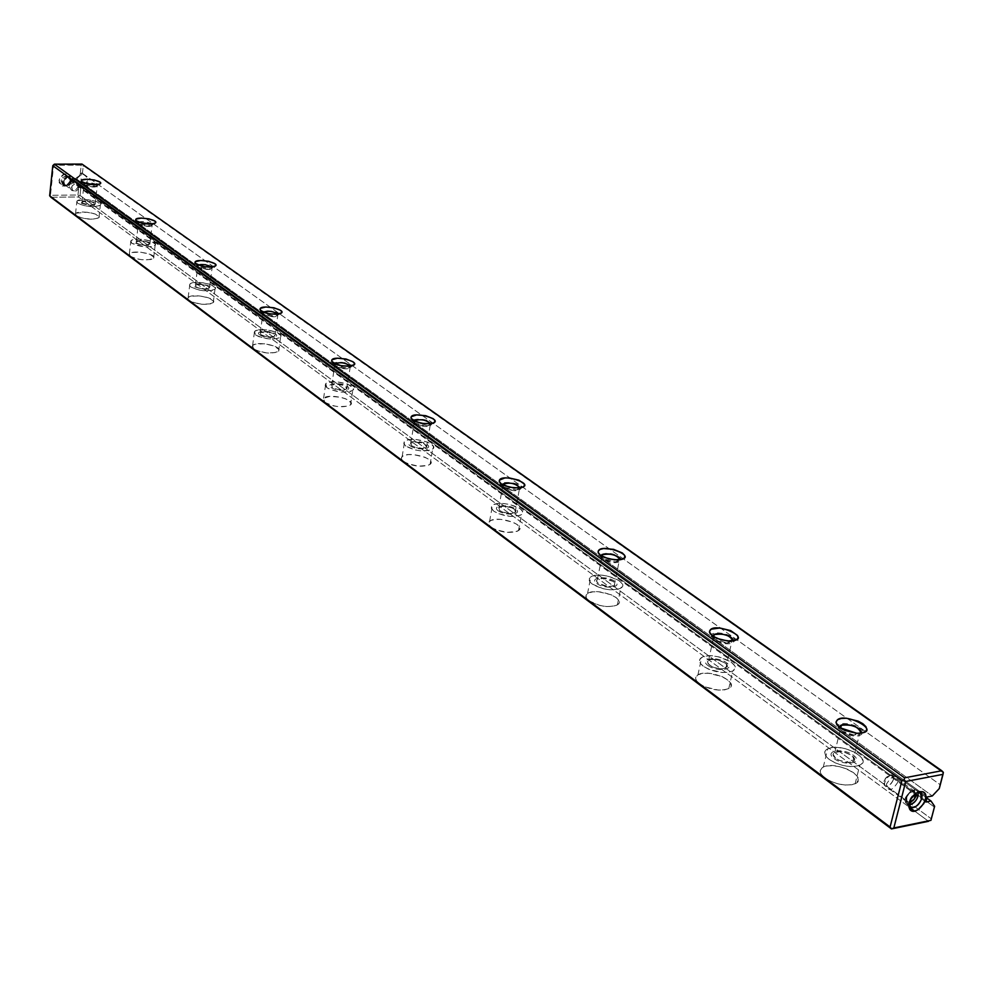 <?xml version="1.0" encoding="UTF-8"?>
<svg xmlns="http://www.w3.org/2000/svg" width="993" height="993" viewBox="0 0 993 993"><rect width="100%" height="100%" fill="white"/><g stroke="black" fill="none" stroke-linecap="round" stroke-linejoin="round"><path stroke-width="0.74" stroke-dasharray="4.96 3.72" d="M50.941 197.272L78.435 196.962L908.831 806.825L78.435 196.962L78.919 195.981L78.435 196.962L50.941 197.272M914.603 811.058L928.529 821.298L914.603 811.058M824.873 777.978L830.793 781.392L838.03 783.887L845.465 785.066L851.932 784.743L856.45 782.98L858.324 780.051L857.294 776.427L853.521 772.653L847.625 769.29L840.475 766.857L833.152 765.69L826.735 765.988L822.204 767.701L820.243 770.568L821.174 774.18L824.873 777.978C819.275 773.373 818.753 769.736 823.284 767.068C835.821 760.092 869.545 777.556 855.159 783.738C845.688 786.506 835.585 784.582 824.873 777.978M699.407 683.755L704.707 686.771L718.311 690.098L724.505 689.899L728.999 688.434L731.084 685.952L730.463 682.812L727.261 679.51L721.973 676.543L708.543 673.266L702.399 673.453L697.918 674.868L695.758 677.313L696.267 680.441L699.407 683.755C694.951 680.143 694.455 677.176 697.93 674.855C708.406 668.016 740.977 682.365 728.788 688.559C719.714 691.562 709.921 689.961 699.407 683.755M588.948 600.79L599.846 605.482L606.4 606.512L612.346 606.413L616.765 605.196L618.999 603.061L618.713 600.318L615.97 597.414L611.204 594.782L598.68 591.778L592.784 591.865L588.365 593.044L586.069 595.155L586.267 597.873L588.948 600.79C585.361 597.923 584.889 595.49 587.546 593.504C596.284 586.937 627.75 598.779 617.41 604.824C608.746 607.964 599.251 606.624 588.948 600.79M490.939 527.184L495.271 529.579L507.138 532.385L517.192 531.342L519.538 529.492L519.513 527.097L517.142 524.515L512.822 522.157L501.08 519.389L495.42 519.401L491.076 520.394L488.68 522.206L488.63 524.602L490.939 527.184L488.419 523.956L489.623 521.188C496.885 514.97 527.283 524.825 518.507 530.622C510.228 533.8 501.043 532.658 490.939 527.184M403.394 461.435L407.341 463.594L418.5 466.189L428.256 465.369L430.664 463.768L430.85 461.646L428.802 459.349L424.843 457.214L413.796 454.657L408.371 454.608L404.101 455.439L401.656 457.016L401.395 459.126L403.394 461.435L401.296 458.791L402.165 456.482C408.21 450.636 437.541 458.915 430.068 464.389C422.174 467.554 413.287 466.573 403.394 461.435M324.723 402.351L333.325 405.839L338.874 406.72L348.32 406.087L350.777 404.685L351.125 402.81L345.713 398.814L340.785 397.299L330.073 396.331L323.408 398.404L322.986 400.278L324.723 402.351L323.581 398.23C328.621 392.781 356.921 399.807 350.517 404.945C342.982 408.036 334.38 407.167 324.723 402.351M253.637 348.953L256.988 350.74L266.943 352.999L276.104 352.527L278.574 351.286L279.07 349.623L274.167 345.998L264.299 343.764L255.176 344.211L252.669 345.427L252.123 347.091L253.637 348.953L252.594 345.502C256.802 340.45 284.097 346.495 278.586 351.274C271.387 354.265 263.071 353.483 253.637 348.953M189.092 300.482L192.195 302.108L201.641 304.23L210.528 303.883L213.011 302.803L213.607 301.301L209.151 297.999L199.779 295.914L190.941 296.237L188.422 297.304L187.776 298.794L189.092 300.482L188.136 297.565C191.661 292.885 218.001 298.136 213.234 302.592C206.333 305.447 198.29 304.739 189.092 300.482M130.232 256.268L137.282 258.999L142.098 259.756L150.725 259.533L153.207 258.565L153.89 257.224L149.806 254.208L140.894 252.234L132.317 252.445L129.81 253.389L129.065 254.742L130.232 256.268L129.363 253.798C132.317 249.454 157.738 254.084 153.592 258.217C146.964 260.923 139.181 260.278 130.232 256.268M76.324 215.791L82.965 218.311L92.15 219.254L98.431 218.063L99.188 216.846L95.44 214.078L86.937 212.217L76.113 213.172L75.307 214.389L76.324 215.791L75.542 213.669C78.025 209.647 102.589 213.768 98.952 217.604C92.572 220.161 85.026 219.565 76.324 215.791M80.023 195.46L931.037 818.629L934.624 806.291L931.037 818.629L80.023 195.46L80.855 187.801L934.128 806.875L78.956 185.865L77.963 195.013L50.469 195.311L53.61 165.235L81.203 165.136L80.21 174.346L75.828 178.492L72.055 178.517L71.695 181.806L75.468 181.781L80.855 187.801L80.023 195.46L78.919 195.981L80.023 195.46M71.012 180.167L69.733 175.736L65.662 173.912L63.304 174.408L59.679 177.834L59.17 182.662L62.075 186.039L66.68 186.001L70.304 182.575L71.012 180.167M939.279 788.554L939.974 784.569L82.431 173.291L75.828 178.492L932.315 795.952L75.828 178.492L72.055 178.517L919.841 791.607L72.055 178.517L71.695 181.806L925.91 802.034L71.695 181.806L75.468 181.781L78.956 185.865L77.963 195.013L78.919 195.981L77.963 195.013L50.469 195.311L53.274 164.701L81.203 165.136L80.21 174.346L82.431 173.291L939.974 784.569L943.35 772.355L939.279 788.554M926.941 798.074L75.468 181.781L926.941 798.074M82.431 173.291L83.263 165.583L943.089 772.691L82.32 164.615L83.263 165.583L82.431 173.291M82.506 203.217L82.059 202.038C88.154 200.611 92.535 201.356 95.204 204.248C91.629 205.65 87.396 205.303 82.506 203.217L82.382 201.765L85.907 201.132L91.021 201.666L95.328 203.826L91.381 205.141L82.506 203.217M84.517 184.835L84.678 183.283L84.517 184.835C89.42 186.895 93.665 187.255 97.24 185.902L96.805 184.748L96.333 186.399L84.517 184.835M77.677 203.267L84.343 205.774L93.541 206.73L99.821 205.576L100.591 204.372L96.83 201.641L88.303 199.792L77.466 200.698L76.66 201.889L77.677 203.267L76.895 201.182C79.378 197.235 103.98 201.368 100.355 205.129C93.963 207.636 86.403 207.016 77.677 203.267M136.724 243.173L136.24 241.796C142.756 240.294 147.287 241.125 149.831 244.278C146.12 245.767 141.751 245.395 136.724 243.173L136.475 241.584L140.063 240.852L145.375 241.386L149.993 243.732L146.021 245.221L140.683 244.688L136.724 243.173M138.983 224.108L138.908 222.444L138.983 224.108C144.022 226.292 148.404 226.665 152.115 225.237L151.867 224.083L151.035 225.808L138.983 224.108M131.746 243.285L130.877 240.84C133.832 236.582 159.302 241.212 155.156 245.259C148.528 247.915 140.721 247.257 131.746 243.285L143.65 246.761L152.289 246.549L154.771 245.619L155.454 244.29L151.358 241.311L142.433 239.338L137.729 239.139L131.324 240.455L130.592 241.771L131.746 243.285M62.274 181.62C64.694 187.689 67.76 187.665 71.471 181.545C69.063 175.476 65.997 175.5 62.274 181.62M63.614 181.818L64.644 184.686L67.561 185.381L70.168 183.37L70.515 180.167L68.331 178.181L66.754 178.194L64.135 180.205L63.614 181.818M70.218 180.639C68.927 184.835 66.432 186.2 62.745 184.748C60.002 178.802 61.914 176.084 68.467 176.568L70.218 180.639M71.471 181.545C70.18 185.753 67.685 187.118 63.999 185.666C61.256 179.721 63.167 176.99 69.733 177.474L71.471 181.545M58.959 180.254C62.137 188.211 66.159 188.186 71.012 180.167C67.859 172.199 63.837 172.236 58.959 180.254M61.02 180.701C63.44 186.771 66.506 186.746 70.218 180.639C67.797 174.569 64.744 174.582 61.02 180.701M930.689 820.628L931.037 818.629L930.689 820.628M82.009 164.081L81.203 165.136L82.009 164.081M49.985 196.291L50.469 195.311L49.985 196.291M71.546 187.603L72.563 190.495L75.493 191.177L78.112 189.154L78.459 185.939L77.615 184.648L74.698 183.953L72.067 185.989L71.546 187.603M70.689 181.756C69.696 184.983 67.785 186.039 64.942 184.934C62.832 180.354 64.309 178.256 69.349 178.628L70.689 181.756M78.646 187.54C77.64 190.78 75.716 191.848 72.861 190.73C70.751 186.138 72.241 184.028 77.305 184.4L78.646 187.54M905.666 798.608C907.676 793.146 910.854 790.242 915.211 789.919L918.153 792.513L916.75 790.453C911.524 786.456 901.284 800.929 906.957 804.28L909.166 804.851L905.889 803.064L905.666 798.608M906.299 797.739L909.898 792.389L913.634 791.061L915.956 793.32L914.814 791.483C908.123 792.191 905.616 795.728 907.292 802.096L909.253 802.518L906.472 801.165L906.299 797.739M909.265 801.239L912.207 795.902L916.887 792.737C912.145 794.81 909.514 798.434 908.992 803.585L909.265 801.239M883.931 781.392L886.811 776.663L891.081 774.788C898.677 775.57 887.494 791.347 884.08 784.681L883.931 781.392M893.415 779.579L892.397 775.223C885.719 775.893 883.249 779.393 884.949 785.724C888.487 786.704 891.304 784.656 893.415 779.579M920.772 792.277L927.239 796.957L920.772 792.277M190.805 286.989L198.339 289.919L203.391 290.713L212.291 290.403L214.773 289.335L215.369 287.871L210.888 284.606L201.505 282.521L192.654 282.806L190.135 283.861L189.489 285.326L190.805 286.989L189.849 284.122C193.374 279.517 219.763 284.768 214.997 289.137C208.096 291.917 200.027 291.21 190.805 286.989M195.931 286.816L195.547 285.065L199.183 284.209L207.189 285.475L209.684 287.312L207.947 288.727L202.969 288.901L197.681 287.722L195.931 286.816L195.398 285.202C202.411 283.626 207.103 284.569 209.473 288.007C205.613 289.571 201.107 289.174 195.931 286.816M198.476 266.993L198.178 265.205L198.476 266.993C203.664 269.326 208.182 269.736 212.055 268.222L211.993 267.055L210.739 268.855L198.476 266.993M260.861 334.678L260.265 332.754C267.849 331.128 272.715 332.208 274.862 335.982C270.828 337.62 266.161 337.186 260.861 334.678L260.303 332.729L264.001 331.736L272.38 333.065L275.123 335.075L273.46 336.677L271.163 336.999L265.367 336.441L260.861 334.678M263.728 314.049L263.182 312.125L263.728 314.049C269.053 316.519 273.733 316.966 277.767 315.389L277.891 314.21L276.166 316.097L263.728 314.049M255.573 334.926L258.937 336.689L268.917 338.936L278.09 338.489L280.572 337.285L281.056 335.634L276.128 332.059L266.248 329.837L257.113 330.247L254.605 331.439L254.059 333.077L255.573 334.926L254.531 331.513C258.726 326.548 286.083 332.568 280.585 337.272C273.373 340.189 265.032 339.407 255.573 334.926M326.92 387.717L325.778 383.658C330.806 378.296 359.168 385.309 352.776 390.348C345.241 393.377 336.615 392.496 326.92 387.717L330.557 389.653L341.108 392.061L350.579 391.465L353.024 390.088L353.384 388.238L347.947 384.291L337.496 381.908L328.087 382.479L325.592 383.832L325.183 385.669L326.92 387.717M332.382 387.382L331.625 385.21L335.349 384.068L344.149 385.458L347.19 387.68L345.601 389.479L343.268 389.864L337.198 389.318L332.382 387.382L331.724 385.098C339.966 383.447 345.005 384.688 346.855 388.846C342.635 390.547 337.806 390.05 332.382 387.382M335.634 365.883L334.827 363.798L335.634 365.883C341.096 368.515 345.936 369.011 350.144 367.373L350.467 366.181L348.183 368.167L335.634 365.883M405.901 446.167L403.791 443.548L404.66 441.277C410.705 435.542 440.11 443.784 432.638 449.159C424.731 452.249 415.831 451.256 405.901 446.167L415.198 449.966L421.057 450.896L430.825 450.114L433.221 448.538L433.407 446.453L431.347 444.181L427.387 442.071L416.315 439.514L410.866 439.452L406.596 440.259L404.151 441.811L403.89 443.883L405.901 446.167M411.536 445.72L410.829 442.977C419.84 441.339 425.054 442.816 426.494 447.384C422.087 449.121 417.097 448.575 411.536 445.72L410.531 443.288L414.292 441.959L423.564 443.424L426.928 445.882L426.816 447.049L423.068 448.402L416.725 447.843L411.536 445.72M415.235 423.279L414.155 420.995L415.235 423.279C420.833 426.084 425.836 426.655 430.254 424.967L430.763 423.763L427.846 425.823L415.235 423.279M499.616 510.65L498.871 507.336C502.942 503.91 519.984 509.409 515.094 512.574C510.464 514.324 505.313 513.691 499.616 510.65L498.325 507.907L502.098 506.356L505.276 506.356L511.891 507.907L514.324 509.223L515.652 511.966L511.904 513.542L508.701 513.542L499.616 510.65M503.861 487.178L502.47 484.658L503.861 487.178C509.583 490.17 514.759 490.815 519.389 489.127L520.121 487.898L516.434 490.021L503.861 487.178M493.806 511.221L491.274 508.031L492.478 505.313C499.74 499.194 530.225 508.987 521.449 514.672C513.158 517.8 503.947 516.645 493.806 511.221L498.163 513.592L510.067 516.397L520.133 515.392L522.467 513.567L522.442 511.209L520.071 508.664L510.067 504.531L503.947 503.563L498.287 503.55L493.931 504.518L491.535 506.306L491.485 508.664L493.806 511.221M598.245 583.35L596.508 581.141L597.438 579.304C602.354 575.704 620.004 582.295 614.233 585.609C609.379 587.335 604.054 586.578 598.245 583.35L596.731 581.737L596.607 580.235L597.873 579.068L603.67 578.373L613.413 581.526L615.101 584.641L613.848 585.82L608.026 586.528L598.245 583.35M603.136 558.749L601.386 555.943L603.136 558.749C608.982 561.939 614.332 562.696 619.185 561.02L620.141 559.779L615.561 561.939L603.136 558.749M592.25 584.07C588.65 581.228 588.179 578.832 590.835 576.883C599.561 570.416 631.138 582.183 620.799 588.129C612.122 591.195 602.602 589.842 592.25 584.07L603.198 588.725L609.764 589.755L615.722 589.681L620.153 588.489L622.388 586.379L622.09 583.685L619.334 580.818L608.461 576.225L601.981 575.208L596.073 575.27L591.642 576.424L589.346 578.497L589.557 581.178L592.25 584.07M703.243 666.204C698.762 662.629 698.265 659.7 701.728 657.416C712.217 650.7 744.911 664.938 732.71 671.02C723.624 673.962 713.806 672.36 703.243 666.204L708.568 669.195L722.209 672.509L728.428 672.335L732.921 670.908L734.994 668.45L734.373 665.347L731.146 662.083L719.255 656.969L712.366 655.876L706.209 656.038L701.716 657.428L699.556 659.836L700.09 662.927L703.243 666.204M709.424 665.298L707.339 661.735L711.05 659.588L714.513 659.501L718.373 660.109L725.051 662.989L727.186 666.551L723.5 668.711L720.024 668.81L712.403 666.961L707.575 663.312L707.426 661.487L708.568 660.357C714.463 656.609 732.722 664.578 725.92 667.966C720.844 669.63 715.345 668.736 709.424 665.298M715.097 639.467L712.924 636.29L715.097 639.467C721.055 642.868 726.578 643.762 731.655 642.161L732.871 640.907L727.273 643.017L715.097 639.467M829.354 759.521C823.731 754.965 823.185 751.378 827.715 748.747C840.252 741.895 874.125 759.223 859.739 765.28C850.256 767.986 840.128 766.075 829.354 759.521L835.299 762.909L842.56 765.38L850.02 766.559L856.512 766.261L861.03 764.536L862.905 761.656L861.85 758.069L858.064 754.332L852.131 751.006L844.956 748.573L837.608 747.419L831.178 747.692L826.648 749.367L824.686 752.197L825.63 755.76L829.354 759.521M835.709 758.379L833.077 754.27L834.157 752.682L840.301 751.577L844.435 752.235L851.783 755.462L854.476 759.571L853.421 761.172L850.889 762.14L847.252 762.301L839.035 760.266L835.709 758.379C832.544 755.81 832.233 753.799 834.79 752.322C841.853 748.499 860.745 758.205 852.726 761.581C847.426 763.108 841.754 762.041 835.709 758.379M856.835 733.293L854.191 735.118L860.919 733.182L859.429 734.41C854.117 735.887 848.432 734.82 842.337 731.208C839.135 728.688 838.812 726.702 841.381 725.262M854.191 735.118L842.337 731.208L839.644 727.559M80.222 187.342L74.078 180.143L81.798 172.844L80.222 187.342M82.804 174.11C89.581 178.045 89.147 182.029 81.5 186.051C74.698 182.129 75.133 178.157 82.804 174.11M81.339 203.23C90.351 206.209 95.204 206.147 95.899 203.044C86.937 200.077 82.084 200.139 81.339 203.23M83.338 184.847C92.386 187.789 97.252 187.751 97.947 184.723C88.948 181.793 84.082 181.831 83.338 184.847M135.52 243.198C145.052 246.401 150.055 246.289 150.526 242.863C141.043 239.673 136.041 239.797 135.52 243.198M137.766 224.12C147.336 227.285 152.351 227.198 152.81 223.859C143.302 220.707 138.288 220.794 137.766 224.12M62.844 181.818C65.116 187.516 67.983 187.491 71.459 181.756C69.2 176.059 66.332 176.084 62.844 181.818M69.485 186.684C71.757 192.394 74.649 192.369 78.149 186.61C75.89 180.887 72.998 180.912 69.485 186.684M916.862 795.654C910.742 805.186 906.87 805.956 905.244 797.938C911.4 788.38 915.273 787.623 916.862 795.654M897.995 781.95C891.937 791.409 888.077 792.141 886.414 784.172C892.508 774.701 896.369 773.957 897.995 781.95M194.69 286.865C204.806 290.304 209.957 290.13 210.156 286.332C200.102 282.906 194.951 283.079 194.69 286.865M197.235 267.03C207.376 270.444 212.552 270.295 212.738 266.583C202.634 263.195 197.47 263.344 197.235 267.03M259.583 334.728C264.92 338.725 281.081 337.955 275.533 333.983C270.208 330.036 254.146 330.768 259.583 334.728M262.45 314.098C272.194 317.71 277.73 317.673 279.083 313.999C275.483 309.692 256.194 309.791 262.45 314.098M331.054 387.469C336.962 391.875 353.62 390.832 347.5 386.463C341.617 382.094 325.059 383.087 331.054 387.469M334.306 365.958C344.223 369.818 350.032 369.806 351.745 365.933C348.444 361.005 327.218 361.018 334.306 365.958M410.171 445.832C416.725 450.735 433.916 449.357 427.139 444.504C420.598 439.663 403.518 440.966 410.171 445.832M413.87 423.378C423.986 427.511 430.081 427.549 432.166 423.465C429.224 417.805 405.789 417.668 413.87 423.378M498.213 510.787C505.536 516.261 523.274 514.498 515.715 509.086C508.428 503.687 490.79 505.363 498.213 510.787M502.458 487.302C512.798 491.758 519.202 491.845 521.673 487.551C519.165 481.009 493.173 480.649 502.458 487.302M596.793 583.524C605.035 589.668 623.331 587.422 614.841 581.352C606.649 575.295 588.477 577.429 596.793 583.524M599.933 554.888L601.684 558.91C612.284 563.726 619.011 563.887 621.891 559.394C615.561 553.386 608.25 551.872 599.971 554.839M707.935 665.521C717.269 672.472 736.111 669.63 726.528 662.765C717.256 655.914 698.526 658.62 707.935 665.521M711.311 635.024L713.595 639.678C724.493 644.904 731.58 645.165 734.882 640.473C734.832 634.986 714.364 630.058 711.447 634.812M834.17 758.652C844.832 766.596 864.22 763.009 853.31 755.189C842.734 747.381 823.445 750.795 834.17 758.652M840.798 731.469C852.031 737.154 859.504 737.563 863.24 732.697C864.022 726.218 840.103 719.925 837.844 725.982L840.798 731.469M82.059 202.038L84.07 183.68M95.204 204.248L97.24 185.902M75.542 213.669L76.895 201.182M98.952 217.604L100.355 205.129M136.24 241.796L138.486 222.755M149.831 244.278L152.115 225.237M129.363 253.798L130.877 240.84M153.592 258.217L155.156 245.259M62.745 184.748L63.999 185.666M68.467 176.568L69.733 177.474M136.302 221.042L138.412 223.512M153.828 223.71L151.035 225.808M81.898 181.868L84.02 184.338M99.077 184.338L96.333 186.399M64.942 184.934L72.861 190.73M69.349 178.628L77.305 184.4M915.211 789.919L913.634 791.061M905.889 803.064L906.472 801.165M920.374 793.072L919.729 792.613M918.736 791.893L916.75 790.453M910.556 806.924L908.756 805.608M908.756 805.596L906.957 804.28M891.081 774.788L886.079 778.586L884.08 784.681M914.814 791.483L892.397 775.223M907.292 802.096L884.949 785.724M188.136 297.565L189.849 284.122M213.234 302.592L214.997 289.137M195.398 285.202L197.93 265.416M209.473 288.007L212.055 268.222M195.72 263.84L197.806 266.298M213.594 266.757L210.739 268.855M260.265 332.754L263.133 312.174M274.862 335.982L277.767 315.389M252.594 345.502L254.531 331.513M278.586 351.274L280.585 337.272M260.911 310.784L262.934 313.192M279.058 313.999L276.166 316.097M323.581 398.23L325.778 383.658M350.517 404.945L352.776 390.348M331.724 385.098L334.939 363.848M346.855 388.846L350.144 367.373M332.754 362.507L334.678 364.853M351.088 366.069L348.183 368.167M402.165 456.482L404.66 441.277M430.068 464.389L432.638 449.159M410.829 442.977L414.429 421.131M426.494 447.384L430.254 424.967M412.306 419.803L414.093 422M430.751 423.763L427.846 425.823M498.871 507.336L502.917 484.907M515.094 512.574L519.389 489.127M489.623 521.188L492.478 505.313M518.507 530.622L521.449 514.672M500.894 483.603L502.47 485.565M519.314 487.997L516.434 490.021M597.438 579.304L602.006 556.316M614.233 585.609L619.185 561.02M587.546 593.504L590.835 576.883M617.41 604.824L620.799 588.129M600.157 555.075L601.41 556.701M618.378 559.965L615.561 561.939M697.93 674.855L701.728 657.416M728.788 688.559L732.71 671.02M708.568 660.357L713.731 636.811M725.92 667.966L731.655 642.161M712.118 635.706L712.962 636.823M730.016 641.118L727.273 643.017M823.284 767.068L827.715 748.747M855.159 783.738L859.739 765.28M834.79 752.322L840.649 728.254M852.726 761.581L859.429 734.41"/><path stroke-width="1.49" d="M52.79 165.694L901.954 780.56L890.076 827.008L891.441 828.919L49.65 195.782L890.076 827.008L901.954 780.56L52.79 165.694L49.65 195.782L891.652 828.634L930.938 820.342L934.624 806.291L931 801.016L925.91 802.034L927.239 796.957L932.315 795.952L939.279 788.554L943.002 774.341L905.74 781.491L893.824 827.963L891.441 828.919L50.941 197.272L49.65 195.782L52.79 165.694L54.392 164.168L904.524 777.842L941.774 770.742L82.009 164.081L54.392 164.168L904.524 777.842L904.151 779.853L901.954 780.56L904.151 779.853L905.74 781.491L893.824 827.963L930.938 820.342L934.624 806.291L931 801.016L926.941 798.074L931 801.016L925.91 802.034L927.239 796.957L932.315 795.952L939.279 788.554L943.35 772.355L941.774 770.742L82.009 164.081L54.392 164.168L52.79 165.694M908.831 806.825L914.603 811.058L908.831 806.825M928.529 821.298L891.441 828.919L928.529 821.298M925.414 799.725L923.838 803.548L918.078 809.667L914.776 811.033L911.859 810.921L909.749 809.345L908.794 806.552L909.129 802.952L910.718 799.104L916.502 792.96L919.816 791.607L922.733 791.744L924.831 793.333L925.761 796.138L925.414 799.725M261.271 311.057L260.042 309.617L260.476 308.339L265.764 306.998L274.018 307.805L280.46 310.275L281.714 311.715L281.329 312.994L276.066 314.359L267.738 313.565L263.977 312.447L260.141 309.853C257.77 302.952 292.203 310.486 279.058 313.999L269.624 313.925L261.271 311.057M839.855 727.708L836.851 724.753L836.056 721.961L837.608 719.751L841.245 718.448L846.408 718.249L858.101 721.117L862.892 723.748L865.946 726.69L866.802 729.495L865.313 731.729L861.688 733.07L856.487 733.281L844.658 730.376L839.855 727.708L836.056 722.767C837.881 707.86 887.978 733.07 856.835 733.293L839.855 727.708M501.328 483.926L499.454 481.928L499.479 480.091L504.878 477.956L509.421 477.981L518.892 480.178L524.304 484.025L524.341 485.875L522.467 487.278L514.386 488.022L504.829 485.788L501.328 483.926L499.33 481.63C497.828 471.514 539.609 484.77 519.314 487.997L509.62 487.278L501.328 483.926M600.604 555.41L598.419 553.151L598.233 551.053L600.057 549.439L603.607 548.546L613.562 549.34L622.326 552.964L624.547 555.224L624.783 557.334L622.996 558.96L614.667 559.915L604.464 557.495L600.604 555.41L598.146 552.493C597.364 540.937 641.888 557.296 618.378 559.965L608.771 558.922L600.604 555.41M196.055 264.088L194.988 262.785L195.497 261.643L200.71 260.489L208.629 261.283L214.662 263.567L215.766 264.87L215.282 266.012L210.082 267.191L202.1 266.397L195.1 263.095C192.679 256.964 225.051 263.381 213.594 266.757L204.335 266.807L196.055 264.088M136.6 221.278L135.656 220.098L136.24 219.068L141.378 218.075L148.987 218.857L154.66 220.967L155.616 222.147L155.069 223.177L149.943 224.195L142.284 223.413L135.78 220.446C133.372 214.972 163.882 220.508 153.841 223.71L144.792 223.859L136.6 221.278M712.577 636.054L710.02 633.472L709.573 631.064L711.286 629.177L719.826 627.998L730.687 630.605L737.563 635.495L738.072 637.916L736.409 639.827L727.819 641.031L716.859 638.4L712.577 636.054L709.523 632.268C709.834 619.111 757.15 639.405 730.016 641.106L720.583 639.715L712.577 636.054M412.716 420.113L411.102 418.326L411.288 416.712L416.675 414.888L425.699 415.695L433.134 418.661L434.797 420.449L434.649 422.075L432.725 423.291L424.892 423.862L415.918 421.802L411.077 418.289C409.116 409.414 448.265 420.262 430.751 423.763L421.069 423.303L412.716 420.113M82.183 182.091L81.352 181.011L81.997 180.081L87.049 179.224L94.372 179.994L99.71 181.955L100.554 183.035L99.945 183.966L94.906 184.847L87.533 184.065L81.476 181.384C79.117 176.481 107.927 181.309 99.077 184.338L90.264 184.537L82.183 182.091M333.139 362.805L331.736 361.216L332.047 359.776L337.397 358.212L346.023 359.019L352.937 361.725L354.364 363.314L354.091 364.754L348.766 366.343L340.065 365.536L336.068 364.332L331.774 361.328C329.552 353.533 366.243 362.507 351.1 366.069L341.505 365.834L333.139 362.805M84.678 183.283L96.805 184.748L84.678 183.283M138.908 222.444L151.867 224.083L138.908 222.444M904.151 779.853L904.524 777.842L941.774 770.742L943.35 772.355L943.002 774.341L905.74 781.491L904.151 779.853M918.153 792.513C918.215 798.856 915.223 802.977 909.166 804.851C913.324 804.082 916.278 801.177 918.053 796.163L918.153 792.513M915.956 793.32C915.869 797.95 913.634 801.016 909.253 802.518L914.218 799.154L915.956 793.32M909.129 802.952C912.182 795.12 916.676 791.359 922.596 791.694C932.911 794.661 916.402 817.959 909.923 809.58L909.129 802.952M916.887 792.737L919.518 792.675C927.388 794.921 914.801 812.684 909.873 806.291L908.992 803.585L910.556 806.924C915.161 808.178 918.86 805.46 921.678 798.794L920.374 793.072L916.887 792.737M919.841 791.607L920.772 792.277L919.841 791.607M198.178 265.205L205.278 264.659L211.993 267.055L205.278 264.659L198.178 265.205M263.182 312.125C268.408 310.536 273.311 311.231 277.891 314.21C273.311 311.231 268.408 310.536 263.182 312.125M334.827 363.798L334.976 363.649C340.798 361.924 345.949 362.768 350.467 366.181C345.663 362.681 340.45 361.874 334.827 363.798M414.155 420.995L414.528 420.585C421.106 418.835 426.518 419.89 430.763 423.763L430.751 423.763C425.761 419.617 420.225 418.698 414.155 420.995M502.47 484.658L503.091 483.926C510.551 482.176 516.223 483.504 520.121 487.898C514.933 482.983 509.049 481.903 502.47 484.658M601.386 555.943L602.317 554.789C610.782 553.138 616.715 554.802 620.141 559.779C621.357 555.286 601.981 551.326 601.386 555.943M712.924 636.29L714.215 634.626C723.835 633.186 730.054 635.272 732.871 640.907C735.205 635.756 712.974 630.617 712.924 636.29M840.649 728.254L841.381 725.262C852.342 724.182 858.858 726.826 860.919 733.182C864.68 727.323 839.023 720.546 839.644 727.559M922.596 791.694L919.518 792.675M909.923 809.58L909.873 806.291M919.729 792.613L918.736 791.893M195.1 263.095L195.72 263.84M260.141 309.853L260.911 310.784M331.774 361.328L332.754 362.507M411.077 418.289L412.306 419.803M502.917 484.907L503.091 483.926M499.33 481.63L500.894 483.603M602.006 556.316L602.317 554.789M598.146 552.493L600.157 555.075M713.731 636.811L714.215 634.626M709.523 632.268L712.118 635.706M836.056 722.767L839.383 727.36"/></g></svg>
